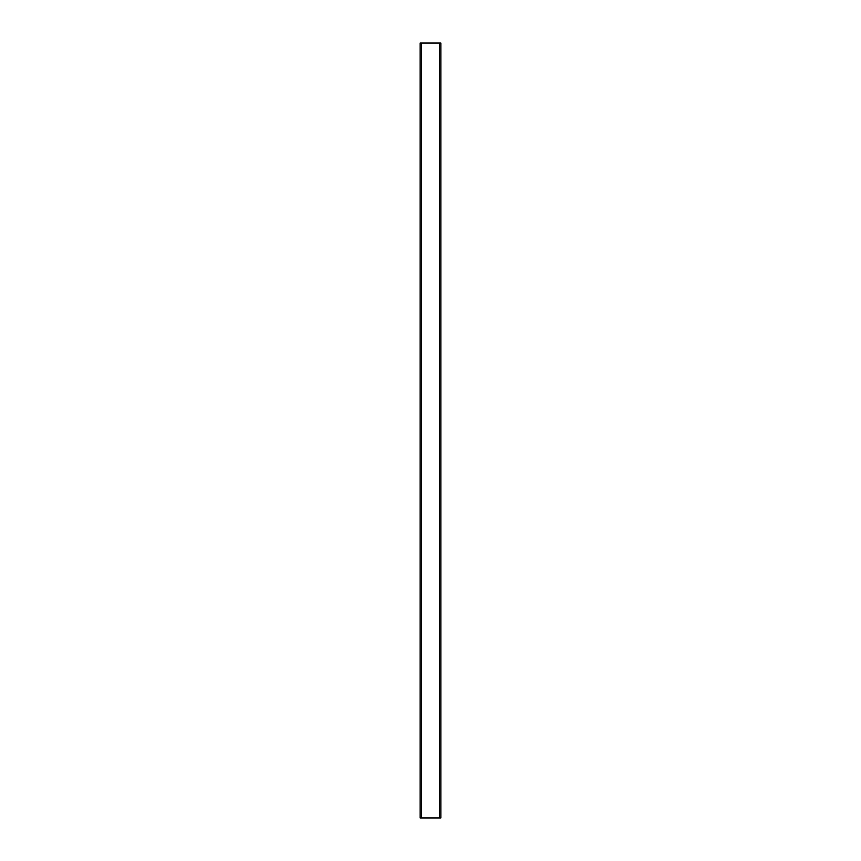 <?xml version="1.0" encoding="UTF-8"?>
<svg xmlns="http://www.w3.org/2000/svg" width="861" height="861" viewBox="0 0 861 861"><rect width="100%" height="100%" fill="white"/><g stroke="black" fill="none" stroke-linecap="round" stroke-linejoin="round"><path stroke-width="1.29" d="M421.481 43.05L440.854 43.05L440.854 817.95L420.146 817.95L420.146 43.05L421.481 43.05L421.481 817.95M439.519 43.05L439.519 817.95"/></g></svg>
